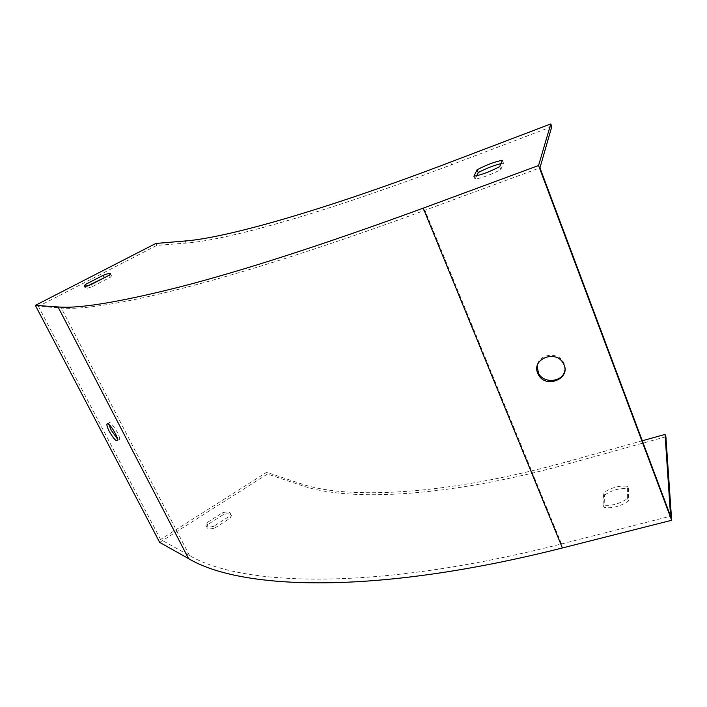 <?xml version="1.0" encoding="UTF-8"?>
<svg xmlns="http://www.w3.org/2000/svg" width="707" height="707" viewBox="0 0 707 707"><rect width="100%" height="100%" fill="white"/><g stroke="black" fill="none" stroke-linecap="round" stroke-linejoin="round"><path stroke-width="0.53" stroke-dasharray="3.54 2.65" d="M642.301 440.77L569.48 461.052C445.33 495.748 346.624 499.805 300.563 483.597L266.627 472.285L160.551 539.485L189.485 555.508C240.627 585.811 373.119 591.9 561.526 543.939L670.581 516.172M551.787 126.659L451.649 164.678C321.72 214.044 225.604 240.371 186.065 243.075L156.795 245.417L38.425 306.37L61.279 307.978C101.066 311.937 226.602 283.357 424.942 210.271L539.954 167.868M564.875 370.168L564.23 363.84L563.408 362.125C557.743 351.07 537.983 354.163 537.179 366.111M88.41 285.513L85.176 287.97C85.229 288.801 87.633 288.332 92.396 286.556L110.319 277.268L111.529 275.907C111.591 275.226 110.124 275.359 107.137 276.304M500.963 163.635L503.49 163.14L500.83 169.547C491.383 174.532 482.784 177.731 475.033 179.163L476.704 175.725M159.685 542.402L267.467 474.026L266.627 472.285M665.897 436.732L570.363 463.279C446.258 497.861 347.544 501.767 301.438 485.426L267.467 474.026M214.769 528.085L230.747 517.816L231.366 515.518C230.774 513.618 228.105 513.3 223.368 514.563L207.566 524.674L206.868 527.148C207.46 528.995 210.094 529.313 214.769 528.085L213.841 526.264C209.166 527.493 206.532 527.183 205.949 525.336L206.647 522.871L222.466 512.769C227.203 511.497 229.872 511.815 230.464 513.706L229.837 515.995L213.841 526.264M604.485 495.121C612.492 489.836 620.499 487.706 628.514 488.731L628.55 501.007C620.278 506.486 612.112 508.625 604.052 507.432L604.485 495.121L603.548 492.735L603.098 505.01C611.157 506.185 619.323 504.038 627.613 498.559L627.595 486.328C619.579 485.32 611.564 487.45 603.548 492.735M108.931 424.545L108.878 423.095C109.576 419.065 120.791 436.078 119.571 439.339L117.548 439.047M160.551 539.485L38.425 306.37M155.84 243.455L156.795 245.417M207.566 524.674L206.647 522.871M223.368 514.563L222.466 512.769M230.747 517.816L229.837 515.995M110.319 277.268L109.285 275.191M92.396 286.556L91.336 284.47M604.052 507.432L603.098 505.01M628.55 501.007L627.613 498.559M628.514 488.731L627.595 486.328M503.49 163.14L502.385 160.277M500.83 169.547L499.708 166.622M475.033 179.163L473.902 176.264M561.526 543.939L424.942 210.271M189.485 555.508L61.279 307.978M185.066 240.99L186.065 243.075M450.606 162.062L451.649 164.678M301.438 485.426L300.563 483.597M570.363 463.279L569.48 461.052M206.868 527.148L205.949 525.336M231.366 515.518L230.464 513.706M111.529 275.907L110.495 273.839M85.176 287.97L84.292 286.229M117.618 440.479L119.571 439.339M107.685 423.785L108.878 423.095M563.258 363.327L563.408 362.125"/><path stroke-width="1.06" d="M671.65 520.281L665.897 436.732L665.048 434.425L670.581 516.172L539.954 167.868L551.787 126.659L550.788 123.937L450.606 162.062C320.633 211.57 224.543 238.109 185.066 240.99L155.84 243.455L35.35 305.38L58.018 306.935C78.804 308.835 119.403 302.172 179.843 286.945C242.687 270.772 323.806 244.507 423.219 208.15L538.557 165.526L671.65 520.281L562.392 547.96C372.872 595.966 239.814 589.382 188.566 558.61L159.685 542.402L35.35 305.38M537.179 366.111L538.469 373.119C543.586 384.246 563.373 382.116 564.875 370.168M537.718 373.155C531.249 358.962 555.941 349.285 563.258 363.327C572.431 378.148 545.557 389.769 538.257 374.339L537.718 373.155M107.137 276.304L88.41 285.513M476.704 175.725L478.215 172.596C485.833 168.531 493.415 165.544 500.963 163.635M538.557 165.526L550.788 123.937M109.285 275.191L110.495 273.839C110.46 272.99 108.021 273.476 103.195 275.297L85.467 284.435L84.124 285.911C84.168 286.733 86.572 286.255 91.336 284.47L109.285 275.191M473.902 176.264L477.101 169.76C486.222 164.97 494.653 161.806 502.385 160.277L499.708 166.622C490.243 171.598 481.644 174.815 473.902 176.264M665.048 434.425L642.301 440.77M117.548 439.047L111.167 430.156L108.931 424.545M107.791 423.811L106.916 424.227C106.704 425.499 107.473 427.85 109.223 431.279C113.376 438.49 116.169 441.566 117.618 440.479C118.635 438.004 110.637 424.43 107.791 423.811M104.221 277.338L103.195 275.297M86.316 286.096L85.467 284.435M478.215 172.596L477.101 169.76M423.219 208.15L562.392 547.96M58.018 306.935L188.566 558.61M106.916 424.227L107.685 423.785M538.257 374.339L538.469 373.119"/></g></svg>
